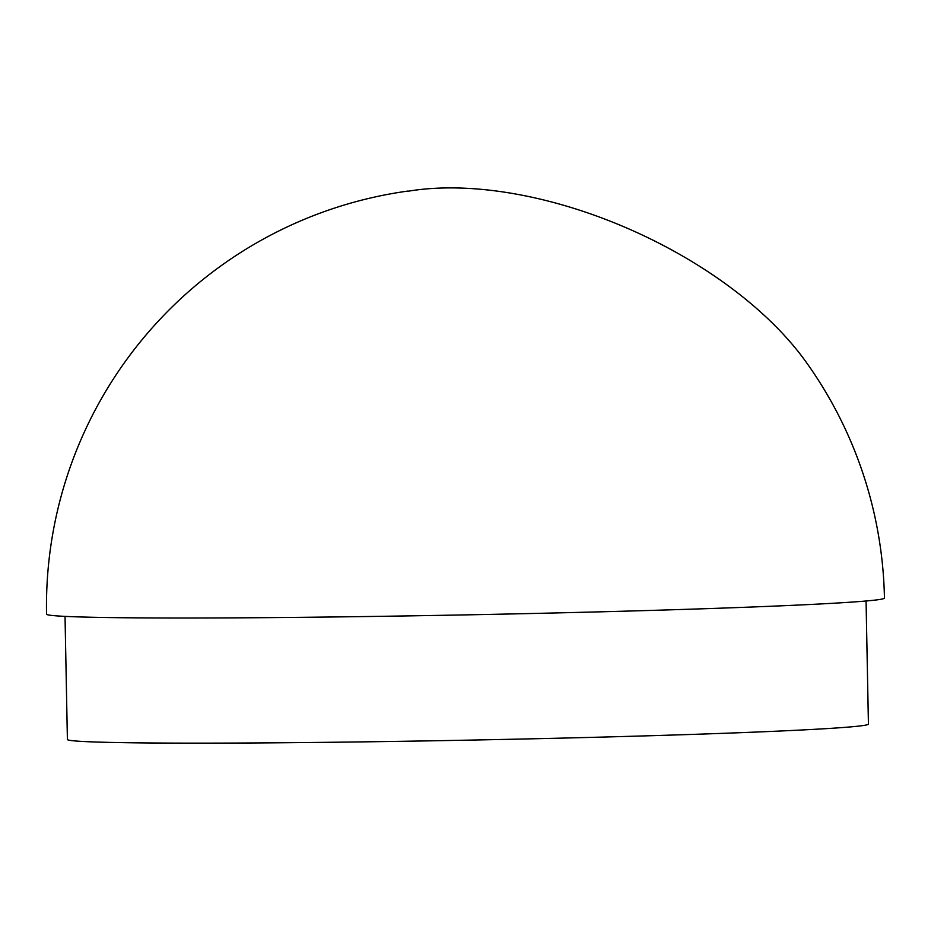 <?xml version="1.0" encoding="UTF-8"?>
<svg xmlns="http://www.w3.org/2000/svg" width="931" height="931" viewBox="0 0 931 931"><rect width="100%" height="100%" fill="white"/><g stroke="black" fill="none" stroke-linecap="round" stroke-linejoin="round"><path stroke-width="1.4" d="M407.859 191.076A419.031 419.031 0 0 0 46.55 614.157A419.031 8.763 -1.1 0 0 465.663 614.879A419.031 8.763 -1.1 0 0 884.45 598.074A419.031 419.031 0 0 0 805.559 361.286A280.347 143.479 -155.8 0 0 407.336 191.355M65.03 616.38L67.393 739.47A400.586 8.379 -1.1 0 0 239.546 743.043A400.586 8.379 -1.1 0 0 653.655 735.63A400.586 8.379 -1.1 0 0 868.425 724.085L866.063 600.995"/></g></svg>
